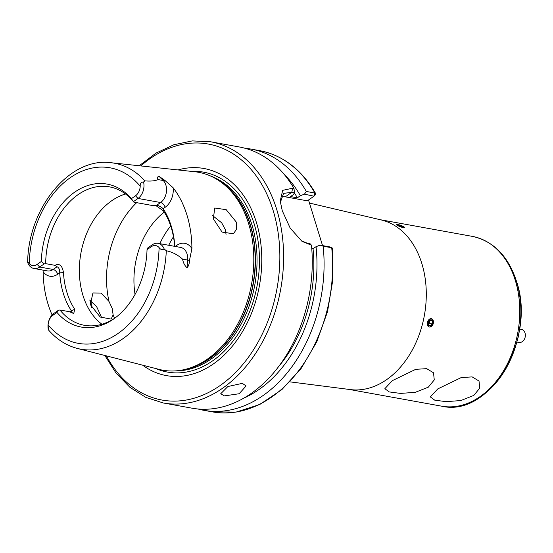 <?xml version="1.0" encoding="UTF-8"?>
<svg xmlns="http://www.w3.org/2000/svg" width="553" height="553" viewBox="0 0 553 553"><rect width="100%" height="100%" fill="white"/><g stroke="black" fill="none" stroke-linecap="round" stroke-linejoin="round"><path stroke-width="0.83" d="M430.096 327.1L433.455 323.014L431.513 318.639M428.285 387.183L415.324 392.312L400.579 393.418L389.215 391.918L384.853 388.683L392.305 380.664L415.745 369.321L426.667 368.657L433.524 372.784L434.264 379.918L428.285 387.183M224.366 395.886L239.159 393.75L246.106 385.946L242.332 383.36L227.857 386.533L220.73 393.75L224.366 395.886M301.122 240.714L307.454 243.285L310.122 243.769L311.457 245.2A132.727 95.22 100.3 0 1 191.988 408.176L163.322 402.985A132.727 95.22 100.3 0 0 259.613 346.973A132.727 95.22 100.3 0 0 276.797 209.732A132.727 95.22 100.3 0 0 210.617 141.775L239.283 146.967A132.727 95.22 100.3 0 1 293.996 188.462L294.438 192.797L291.777 192.313L283.578 193.384L280.371 202.377M311.457 245.2L302.014 241.371L290.187 228.113L282.258 210.721L280.226 201.022L282.68 190.343L292.627 188.214L293.996 188.462M52.113 314.975A95.6 68.586 100.3 0 1 48.028 304.06A95.6 68.586 100.3 0 1 43.134 271.675L43.058 270.134M89.662 300.065L96.602 306.576L101.8 317.982M27.768 262.765C27.484 261.389 27.975 261.673 29.254 263.608A10.3 7.389 -79.7 0 0 37.155 264.382L41.309 261.486L44.212 263.878L39.692 267.03A12.954 9.29 100.3 0 1 33.906 268.475A12.954 9.29 100.3 0 1 27.768 262.765L27.65 261.873C28.535 207.686 69.754 156.886 111.001 162.72L194.836 171.748A100.563 72.146 100.3 0 1 217.412 179.67A100.563 72.146 100.3 0 1 248.656 223.765A100.563 72.146 100.3 0 1 182.974 369.888A100.563 72.146 100.3 0 1 159.043 369.383L77.372 348.438A94.494 67.798 100.3 0 0 166.308 250.737L164.213 249.05C162.036 249.984 160.329 249.479 159.084 247.544A10.3 7.389 -79.7 0 0 151.183 246.769L147.029 249.666L147.762 247.938L152.289 244.785A12.954 9.29 100.3 0 1 158.075 243.341A12.954 9.29 100.3 0 1 164.213 249.05M236.249 222.03L236.622 228.977L233.511 233.767L222.078 232.101L213.327 218.829L214.751 208.011L226.218 209.677L236.249 222.03M55.037 265.343C59.482 263.11 62.295 265.544 63.477 272.657A70.349 50.468 -79.7 0 0 66.941 292.475A70.349 50.468 -79.7 0 0 74.738 309.272L71.42 310.827A73.003 52.376 100.3 0 1 63.325 293.394A73.003 52.376 100.3 0 1 59.731 272.829C59.786 269.567 58.895 267.541 57.049 266.753L55.037 265.343L45.685 263.65A70.349 50.468 100.3 0 1 109.432 186.852A70.349 50.468 100.3 0 1 133.861 202.156L152.31 205.495L156.713 205.239L160.598 202.529A12.954 9.29 -79.7 0 0 163.225 180.513L158.939 176.276L164.877 180.382L173.227 187.847A96.263 69.063 100.3 0 1 186.976 215.145A96.263 69.063 100.3 0 1 191.912 248.594L189.479 260.339C189.416 263.546 188.614 266.014 187.08 267.756C184.743 265.703 183.25 262.834 182.594 259.157C177.762 254.822 172.329 252.016 166.308 250.737M226.039 234.389L225.32 229.647L221.698 222.824L212.587 215.58M135.043 294.445A70.349 50.468 100.3 0 1 164.241 212.131M112.224 308.526L108.996 301.426L101.081 293.069L92.939 292.972L90.346 304.599L100.231 317.056L111.16 319.095L113.13 314.857L112.224 308.526M174.644 246.341A70.349 50.468 -79.7 0 0 171.257 227.712A70.349 50.468 -79.7 0 0 163.46 210.914L155.282 205.156M101.932 324.245A70.349 50.468 100.3 0 1 82.95 295.371A70.349 50.468 100.3 0 1 125.517 193.992M159.845 243.666A70.349 50.468 100.3 0 1 170.69 225.963M178.038 169.937A105.243 75.505 100.3 0 1 256.378 222.375A105.243 75.505 100.3 0 1 233.366 344.92A105.243 75.505 100.3 0 1 142.681 365.187M77.372 348.438C66.388 345.549 56.841 339.473 48.719 330.217L48.394 329.823A12.954 9.29 100.3 0 1 53.945 313.371L58.466 310.219L56.994 312.459L52.839 315.355A10.3 7.389 -79.7 0 0 48.118 324.936L48.394 329.823M396.473 224.58L403.358 227.767M473.776 395.423L460.815 400.552L446.071 401.658L434.706 400.151L430.345 396.923L437.796 388.904L461.237 377.561L472.158 376.897L479.016 381.024L479.755 388.158L473.776 395.423M289.938 381.86L350.388 389.589A86.275 61.895 -79.7 0 0 411.46 351.508A86.275 61.895 -79.7 0 0 421.863 263.622A86.275 61.895 -79.7 0 0 381.107 219.921L309.459 203.062M430.573 318.583L427.296 322.675L429.08 327.051M404.672 227.656L402.142 225.907M163.46 210.914L163.142 208.695A73.003 52.376 100.3 0 1 174.81 246.375M156.153 205.177L156.713 205.239C158.988 205.73 161.13 206.884 163.142 208.695L165.153 207.292A4.777 2.703 -124.9 0 0 160.598 202.529L138.029 198.444L133.508 201.596L131.344 198.693L135.499 195.797A10.3 7.389 -79.7 0 0 140.22 186.216C140.027 183.527 141.146 182.117 143.58 181.992A12.954 9.29 100.3 0 1 138.029 198.444L135.499 195.797M72.395 313.088L71.42 310.827L69.782 311.968M74.738 309.272L73.77 313.385L69.291 311.685L59.938 309.991L58.466 310.219M63.477 272.657L59.724 272.829L57.712 274.233A17.731 12.719 100.3 0 1 43.134 271.675M329.678 246.887L331.71 247.744L323.159 246.196L320.097 245.152L329.678 246.887M332.443 248.173L331.71 247.744A132.727 95.22 100.3 0 1 212.359 411.867L236.09 412.103L259.737 404.506L281.892 389.575L301.274 368.243L316.779 341.782L327.5 311.754L332.83 279.922L332.443 248.173M245.145 148.301A132.727 95.22 100.3 0 1 251.103 149.11L259.661 150.658A132.727 95.22 100.3 0 1 314.878 193.025L315.597 193.453L315.134 194.974L313.993 196.184L304.42 194.179L306.321 191.469L314.878 193.025L313.993 196.184L307.337 200.822L285.293 196.833L291.777 192.313L292.627 188.214M322.544 245.594L308.519 199.999M281.111 196.654A29.198 16.5 -124.9 0 1 285.293 196.833M294.438 192.797L293.532 194.483L290.532 196.571L297.355 197.808L300.355 195.714L304.42 194.179M320.097 245.152L316.04 246.686L313.039 248.781L311.747 248.546M158.939 176.276C157.37 176.718 157.1 177.824 158.117 179.594C155.034 180.942 150.596 181.363 144.81 180.859L143.58 181.992M133.508 201.596L133.861 202.156M44.212 263.878L45.685 263.65M41.309 261.486A72.643 52.12 100.3 0 1 74.662 192.174A72.643 52.12 100.3 0 1 131.344 198.693M147.029 249.666A72.643 52.12 100.3 0 1 114.257 318.569A72.643 52.12 100.3 0 1 56.994 312.459M115.307 317.802A70.349 50.468 100.3 0 1 84.367 325.295A70.349 50.468 100.3 0 1 59.938 309.991M251.103 149.11A132.727 95.22 100.3 0 1 306.321 191.469M323.159 246.196A132.727 95.22 100.3 0 1 203.808 410.319A132.727 95.22 100.3 0 1 197.939 408.985M284.27 174.485A126.416 90.692 100.3 0 1 300.355 195.714M316.04 246.686A126.416 90.692 100.3 0 1 243.762 398.181M294.369 192.935A122.109 87.602 100.3 0 1 297.355 197.808M313.039 248.781A122.109 87.602 100.3 0 1 279.154 365.941M397.227 224.421A4.272 0.733 20.5 0 0 396.854 224.428A4.272 0.733 20.5 0 0 398.768 226.094A4.272 0.733 20.5 0 0 403.96 227.705A4.272 0.733 20.5 0 0 404.485 227.29A4.272 0.733 20.5 0 0 401.257 225.534A4.272 0.733 20.5 0 0 397.227 224.421M398.036 225.389L403.006 227.242L403.151 226.737L400.738 225.555L398.174 224.884L398.036 225.389M400.372 226.53L400.738 225.555M402.964 227.228L403.151 226.737M519.55 329.042L521.285 329.339A6.636 5.143 99.7 0 1 525.35 334.924A6.636 5.143 99.7 0 1 521.887 341.899A6.636 5.143 99.7 0 1 519.053 342.425L516.841 342.044M518.749 333.742A6.636 5.143 99.7 0 1 517.843 338.021M430.614 318.708A4.272 2.972 106.1 0 0 427.289 323.36A4.272 2.972 106.1 0 0 430.137 327.023A4.272 2.972 106.1 0 0 433.455 322.371A4.272 2.972 106.1 0 0 430.614 318.708M428.547 321.687L428.375 324.666L430.199 325.848L432.197 324.051L432.37 321.065L430.545 319.883L428.547 321.687M429.992 320.381L432.37 321.065M429.591 320.74L429.446 323.256L432.197 324.051M429.446 323.256L428.402 324.203M108.996 301.426A83.621 59.994 100.3 0 1 136.667 202.661M168.741 245.276A65.703 47.136 100.3 0 1 173.455 236.774M217.412 179.67L219.043 180.686A99.817 71.614 100.3 0 1 250.053 224.456A99.817 71.614 100.3 0 1 184.854 369.501L182.974 369.888M217.163 179.511A99.761 71.572 100.3 0 1 250.302 224.532A99.761 71.572 100.3 0 1 182.677 369.943M210.562 176.006A99.761 71.572 100.3 0 1 251.94 224.829A99.761 71.572 100.3 0 1 175.273 370.911M191.532 171.389A101.579 72.878 100.3 0 1 254.249 224.172A101.579 72.878 100.3 0 1 236.871 335.878A101.579 72.878 100.3 0 1 155.828 368.561M140.794 165.928A130.073 93.319 100.3 0 1 273.182 210.658A130.073 93.319 100.3 0 1 229.163 378.48A130.073 93.319 100.3 0 1 106.397 355.883M33.906 268.475L47.371 270.908A12.954 9.29 -79.7 0 0 53.157 269.47A4.777 2.703 -124.9 0 1 57.712 274.233M472.338 236.38C493.504 241.101 508.214 256.06 516.467 281.256C536.61 338.325 490.435 417.847 441.598 406.165A86.275 61.895 -79.7 0 0 504.184 369.757A86.275 61.895 -79.7 0 0 515.355 280.551A86.275 61.895 -79.7 0 0 472.338 236.38L379.987 219.659M516.495 281.449A85.107 61.058 100.3 0 1 469.932 402.37M152.289 244.785L151.183 246.769M52.839 315.355L53.945 313.371M57.049 266.753L53.157 269.47L39.692 267.03L37.155 264.382M189.479 260.339A4.777 0.449 4.6 0 1 187.702 260.083A12.954 9.29 -79.7 0 0 180.637 247.426L158.075 243.341M187.08 267.756L187.702 260.083L182.594 259.157M175.19 246.444L176.842 245.29A17.731 12.719 100.3 0 1 191.912 248.594M176.842 245.29A4.777 2.703 -124.9 0 1 177.084 246.783M158.117 179.594L163.225 180.513A4.777 2.986 134.7 0 0 164.877 180.382M173.227 187.847A17.731 12.719 100.3 0 1 165.153 207.292M307.454 243.285L310.081 244.951M91.701 307.862A130.073 93.319 100.3 0 1 90.989 300.832M29.254 263.608A89.192 63.989 100.3 0 1 70.217 177.727A89.192 63.989 100.3 0 1 140.22 186.216M111.001 162.72A94.494 67.798 100.3 0 1 144.81 180.859M159.084 247.544A89.192 63.989 100.3 0 1 118.121 333.424A89.192 63.989 100.3 0 1 48.118 324.936M114.589 318.279A83.621 59.994 100.3 0 1 113.13 314.857M104.842 355.482L116.123 373.192L129.962 387.342L145.888 397.4L163.322 402.985M441.598 406.165L349.24 389.443M332.104 247.855L329.733 246.901M314.076 196.115L315.134 194.974M90.498 305.062L90.077 300.279M139.197 165.755L155.967 153.133L173.891 144.734L192.333 140.897L210.617 141.775M259.661 150.658C282.977 155.289 301.627 169.557 315.597 193.453M203.808 410.319L212.359 411.867"/></g></svg>
